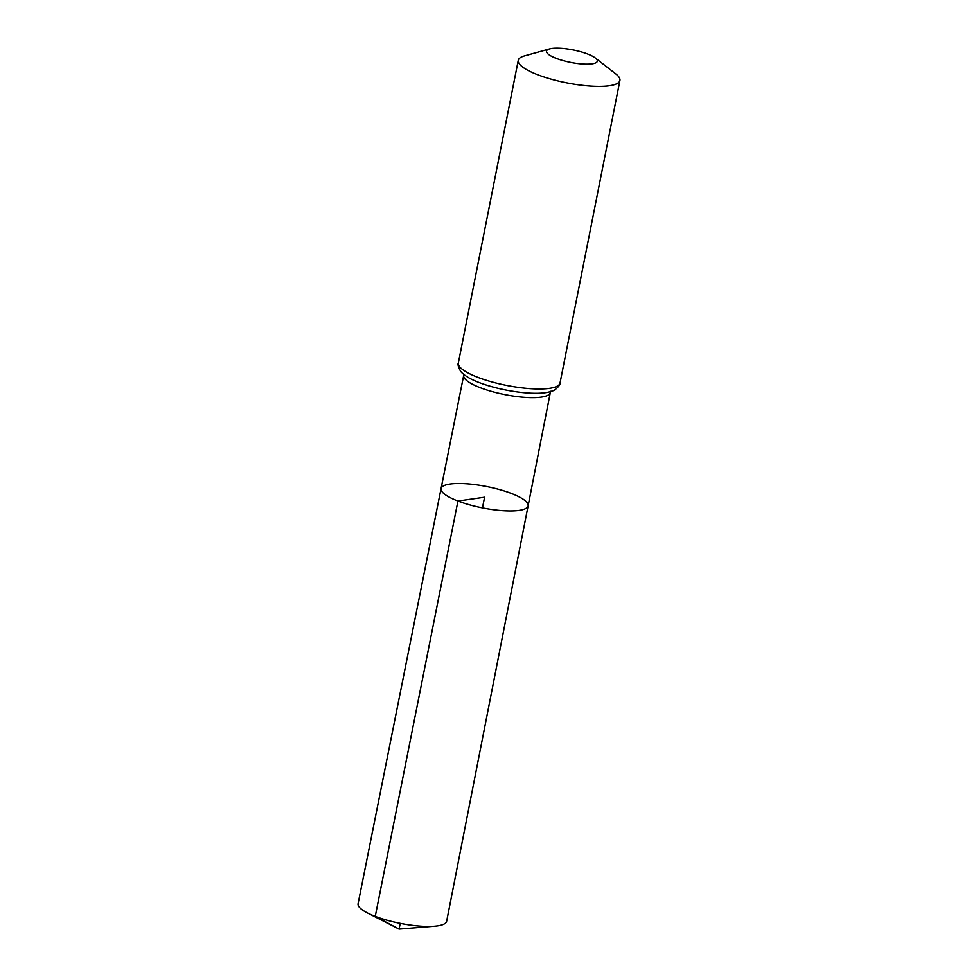<?xml version="1.0" encoding="UTF-8"?>
<svg xmlns="http://www.w3.org/2000/svg" width="978" height="978" viewBox="0 0 978 978"><rect width="100%" height="100%" fill="white"/><g stroke="black" fill="none" stroke-linecap="round" stroke-linejoin="round"><path stroke-width="1.47" d="M457.949 501.029A44.365 10.88 11.2 0 0 502.851 510.663A44.365 10.88 11.2 0 0 528.12 505.822A44.365 10.88 11.2 0 0 486.702 486.531A44.365 10.88 11.2 0 0 441.066 488.584A44.365 10.88 11.2 0 0 457.949 501.029A44.365 10.88 11.2 0 0 502.851 510.663A44.365 10.88 11.2 0 0 528.12 505.822L446.653 921.264A45.159 11.076 11.2 0 1 434.44 926.239A45.159 11.076 11.2 0 1 375.246 916.386A45.159 11.076 11.2 0 1 367.459 912.975A45.159 11.076 11.2 0 1 358.07 903.721L441.066 488.584A44.365 10.88 11.2 0 0 457.949 501.029M556.36 58.387A25.905 6.357 -168.8 0 1 549.612 48.9A25.905 6.357 -168.8 0 1 573.157 49.927A25.905 6.357 -168.8 0 1 595.309 57.946A25.905 6.357 -168.8 0 1 587.509 64.169A25.905 6.357 -168.8 0 1 556.36 58.387M595.309 57.946L615.871 73.961A51.822 12.714 -168.8 0 1 619.93 80.453A51.822 12.714 -168.8 0 1 590.431 86.088A51.822 12.714 -168.8 0 1 537.998 74.854A51.822 12.714 -168.8 0 1 518.267 60.318A51.822 12.714 -168.8 0 1 524.501 55.868L549.612 48.9M482.472 507.875L484.587 497.203L457.949 501.029L375.246 916.386L399.073 929.1L400.21 923.366M551.054 391.102L550.321 392.545A44.157 10.831 -168.8 0 1 525.186 397.361A44.157 10.831 -168.8 0 1 480.504 387.777A44.157 10.831 -168.8 0 1 463.694 375.393L441.066 488.584M478.083 377.422A51.822 12.714 -168.8 0 1 458.364 362.887C457.57 364.171 458.254 366.86 460.406 370.943C461.469 372.765 464.305 375.063 468.927 377.85A47.983 11.773 -168.8 0 0 479.293 382.594A47.983 11.773 -168.8 0 0 544.563 392.826C549.893 392.007 553.389 390.968 555.064 389.684C558.609 386.726 560.272 384.501 560.027 383.009A51.822 12.714 -168.8 0 1 530.516 388.657A51.822 12.714 -168.8 0 1 478.083 377.422M550.321 392.545L528.12 505.822M518.267 60.318L458.364 362.887M619.93 80.453L560.027 383.009M463.572 373.779L463.694 375.393M367.459 912.975L399.073 929.1L434.44 926.239"/></g></svg>
